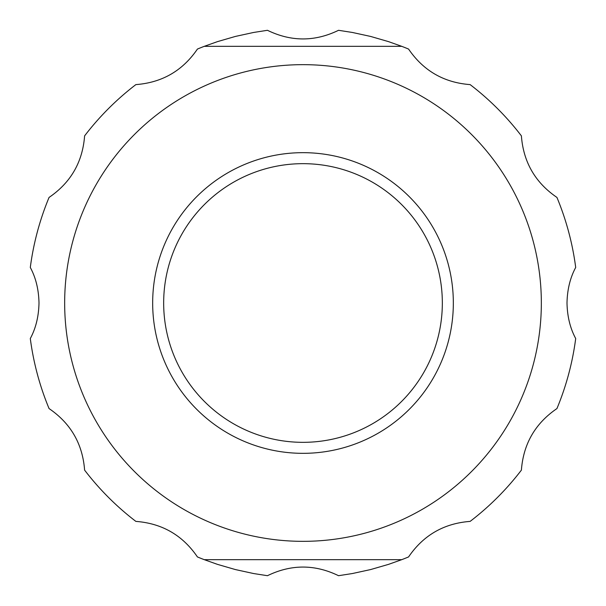 <?xml version="1.0" encoding="UTF-8"?>
<svg xmlns="http://www.w3.org/2000/svg" width="606" height="606" viewBox="0 0 606 606"><rect width="100%" height="100%" fill="white"/><g stroke="black" fill="none" stroke-linecap="round" stroke-linejoin="round"><path stroke-width="0.91" d="M204.267 559.671A275.003 275.003 0 0 1 197.427 556.937C182.603 535.227 162.082 523.379 135.873 521.395A275.003 275.003 0 0 1 84.605 470.127C82.621 443.918 70.773 423.397 49.063 408.573A275.003 275.003 0 0 1 30.3 338.542C35.822 328.293 38.723 316.446 38.996 303C38.723 289.554 35.822 277.707 30.3 267.458A275.003 275.003 0 0 1 49.063 197.427C70.773 182.603 82.621 162.082 84.605 135.873A275.003 275.003 0 0 1 135.873 84.605C162.082 82.621 182.603 70.773 197.427 49.063A275.003 275.003 0 0 1 204.267 46.329L217.463 41.632L235.386 36.436L253.626 32.459L267.458 30.3C291.153 41.806 314.847 41.806 338.542 30.3L352.374 32.459L370.614 36.436L388.537 41.632L401.733 46.329A275.003 275.003 0 0 1 408.573 49.063C423.397 70.773 443.918 82.621 470.127 84.605A275.003 275.003 0 0 1 521.395 135.873C523.379 162.082 535.227 182.603 556.937 197.427A275.003 275.003 0 0 1 575.7 267.458C570.178 277.707 567.277 289.554 567.004 303C567.277 316.446 570.178 328.293 575.7 338.542A275.003 275.003 0 0 1 556.937 408.573C535.227 423.397 523.379 443.918 521.395 470.127A275.003 275.003 0 0 1 470.127 521.395C443.918 523.379 423.397 535.227 408.573 556.937A275.003 275.003 0 0 1 401.733 559.671L204.267 559.671L217.463 564.368L235.386 569.564L253.626 573.541L267.458 575.7C291.153 564.194 314.847 564.194 338.542 575.7L352.374 573.541L370.614 569.564L388.537 564.368L401.733 559.671M64.66 303A238.34 238.34 0 0 1 303 64.66A238.34 238.34 0 0 1 541.34 303A238.34 238.34 0 0 1 303 541.34A238.34 238.34 0 0 1 64.66 303M401.733 46.329L204.267 46.329L401.733 46.329M442.335 303A139.335 139.335 0 0 0 303 163.665A139.335 139.335 0 0 0 163.665 303A139.335 139.335 0 0 0 303 442.335A139.335 139.335 0 0 0 442.335 303A139.335 139.335 0 0 1 303 442.335A139.335 139.335 0 0 1 163.665 303M453.333 303A150.333 150.333 0 0 1 303 453.333A150.333 150.333 0 0 1 152.667 303A150.333 150.333 0 0 1 303 152.667A150.333 150.333 0 0 1 453.333 303"/></g></svg>

